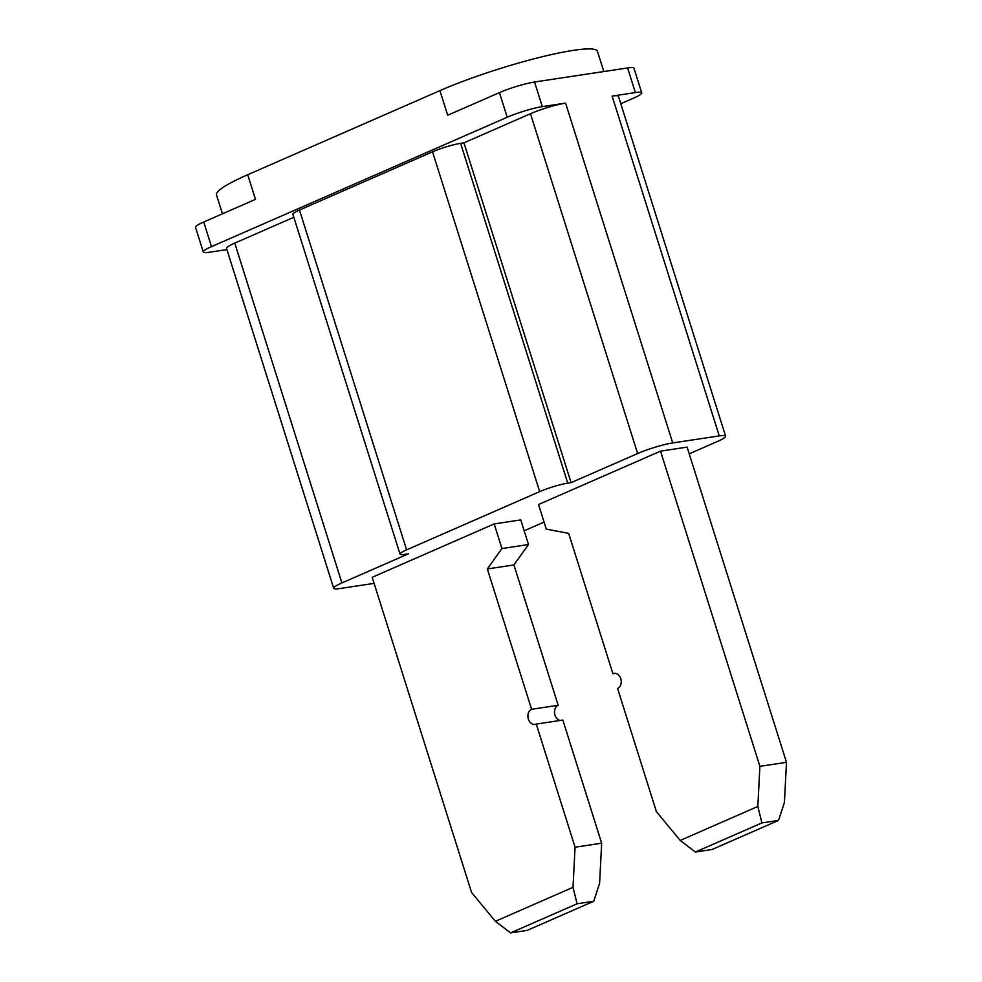 <?xml version="1.0" encoding="UTF-8"?>
<svg xmlns="http://www.w3.org/2000/svg" width="982" height="982" viewBox="0 0 982 982"><rect width="100%" height="100%" fill="white"/><g stroke="black" fill="none" stroke-linecap="round" stroke-linejoin="round"><path stroke-width="1.47" d="M374.105 583.369L340.042 588.513A26.035 3.376 162.5 0 1 333.684 588.255L226.547 248.434A26.035 3.376 -17.5 0 1 234.759 243.119L293.827 217.268M400.03 554.118L292.894 214.297A20.831 2.701 -17.5 0 1 299.461 210.038L432.534 151.817A20.831 2.701 -17.5 0 1 460.619 143.335L463.946 142.832L571.082 482.653L567.756 483.156A20.831 2.701 162.5 0 0 539.683 491.626L406.609 549.859A20.831 2.701 162.5 0 0 400.03 554.118A20.831 2.701 162.5 0 0 405.112 554.314L408.438 553.823L341.908 582.927A26.035 3.376 162.5 0 0 333.684 588.255M571.082 482.653L637.625 453.537A26.035 3.376 162.5 0 1 672.719 442.943L719.254 435.91A26.035 3.376 162.5 0 1 725.612 436.168A26.035 3.376 162.5 0 1 717.388 441.495L689.217 453.819M544.077 522.093L524.192 530.783M761.922 822.916L757.822 806.467L680.207 840.432L656.393 811.623L617.58 688.492A7.807 5.966 81.4 0 0 620.784 678.685A7.807 5.966 81.4 0 0 614.081 673.382A7.807 5.966 81.4 0 0 612.915 673.726L568.664 533.361L546.299 529.138L538.529 504.515L660.518 451.143L687.105 447.117L786.484 762.314L784.422 802.454L778.542 820.4L712.011 849.516L695.391 852.032L761.922 822.916L778.542 820.4M495.382 921.3L510.566 932.9L577.109 903.784L573.009 887.335L495.382 921.3L471.569 892.491L372.19 577.293L494.179 523.922L520.767 519.908L528.525 544.531L513.93 564.932L558.181 705.285A7.807 5.966 -98.6 0 0 554.609 713.57A7.807 5.966 -98.6 0 0 560.464 720.42M757.822 806.467L759.896 766.328L660.518 451.143M759.896 766.328L786.484 762.314M680.207 840.432L695.391 852.032M612.915 673.726L615.284 673.37M226.916 249.6L209.632 252.202A26.035 3.376 162.5 0 1 203.274 251.944A26.035 3.376 162.5 0 1 211.498 246.629L507.215 117.239A26.035 3.376 162.5 0 1 542.31 106.633L565.583 103.122A26.035 3.376 -17.5 0 0 530.476 113.716L637.625 453.537M620.784 103.724L633.513 98.151A26.035 3.376 162.5 0 0 641.725 92.836A26.035 3.376 162.5 0 0 635.379 92.578L612.117 96.089A26.035 3.376 -17.5 0 1 618.464 96.346L725.612 436.168M641.725 92.836L633.967 68.212A26.035 3.376 -17.5 0 0 627.608 67.954L534.552 82.009A26.035 3.376 -17.5 0 0 499.445 92.615L507.215 117.239M603.832 71.551L597.461 51.334A98.949 12.84 162.5 0 0 539.756 57.349A98.949 12.84 162.5 0 0 439.936 90.626L447.694 115.25L499.445 92.615M203.274 251.944L195.516 227.321A26.035 3.376 -17.5 0 1 203.728 222.006L255.48 199.358L247.722 174.735L439.936 90.626M463.946 142.832L530.476 113.716M222.448 213.818L216.494 194.952A98.949 12.84 -17.5 0 1 247.722 174.735M494.179 523.922L501.937 548.545L528.525 544.531M573.009 887.335L575.071 847.208L536.258 724.078A7.807 5.966 81.4 0 1 535.092 724.421A7.807 5.966 81.4 0 1 528.169 718.358A7.807 5.966 81.4 0 1 531.593 709.311L487.342 568.946L501.937 548.545M487.342 568.946L513.93 564.932M536.258 724.078L562.846 720.064L601.659 843.182L599.597 883.321L593.717 901.28L527.187 930.384L510.566 932.9M577.109 903.784L593.717 901.28M575.071 847.208L601.659 843.182M558.181 705.285L531.593 709.311M612.117 96.089L719.254 435.91M627.608 67.954L635.379 92.578M672.719 442.943L565.583 103.122M542.31 106.633L534.552 82.009M211.498 246.629L203.728 222.006M567.756 483.156L460.619 143.335M432.534 151.817L539.683 491.626M406.609 549.859L299.461 210.038M341.908 582.927L234.759 243.119"/></g></svg>
